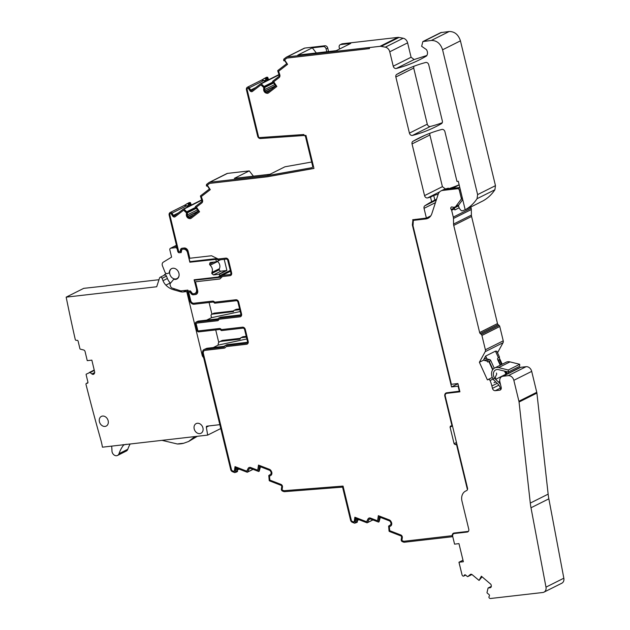 <?xml version="1.0" encoding="UTF-8"?>
<svg xmlns="http://www.w3.org/2000/svg" width="630" height="630" viewBox="0 0 630 630"><rect width="100%" height="100%" fill="white"/><g stroke="black" fill="none" stroke-linecap="round" stroke-linejoin="round"><path stroke-width="0.94" d="M452.647 535.697L452.356 535.839A3.237 2.575 63.4 0 1 452.34 535.665L403.783 541.296L402.342 540.737A0.543 0.433 63.4 0 1 401.964 540.075L402.318 537.626A2.158 1.717 63.4 0 0 400.814 534.972L389.742 530.696L389.332 526.822L390.702 525.987A2.992 2.378 63.4 0 0 391.695 524.365L391.726 524.192A2.992 2.378 63.4 0 0 391.277 522.002L390.915 521.372A2.992 2.378 63.4 0 0 389.293 519.908L378.331 515.679L377.591 520.821L370.566 518.104A2.969 2.362 63.4 0 0 368.841 518.144A2.969 2.362 63.4 0 0 367.952 519.065L366.605 521.75L354.863 517.214L354.154 522.112L351.516 521.097L343.051 486.084L283.949 490.715L282.5 490.156A0.543 0.433 63.4 0 1 282.122 489.494L282.476 487.045A2.158 1.717 63.4 0 0 280.964 484.391L269.892 480.107L269.482 476.241L270.853 475.406A2.992 2.378 63.4 0 0 271.853 473.776L271.877 473.602A2.992 2.378 63.4 0 0 271.428 471.421L271.073 470.791A2.992 2.378 63.4 0 0 269.443 469.326L258.489 465.09L257.741 470.24L250.716 467.523A2.969 2.362 63.4 0 0 249 467.562A2.969 2.362 63.4 0 0 248.102 468.476L246.763 471.169L235.022 466.625L234.313 471.531L231.675 470.508L203.356 353.469A2.969 2.362 63.4 0 1 204.427 350.54A2.969 2.362 63.4 0 1 205.065 350.351L224.044 348.169A3.552 2.819 63.4 0 0 224.816 347.941A3.552 2.819 63.4 0 0 225.831 346.949A1.079 0.858 63.4 0 1 226.375 346.579L246.637 344.248A2.701 2.15 63.4 0 0 247.22 344.075A2.701 2.15 63.4 0 0 248.189 341.413L245.314 329.514A2.701 2.15 63.4 0 0 242.503 327.175L221.855 329.545A1.079 0.858 63.4 0 1 221.043 329.199A2.158 1.717 63.4 0 0 219.413 328.498L198.348 330.915A0.543 0.433 63.4 0 1 197.788 330.451L196.158 323.725A0.543 0.433 63.4 0 1 196.473 323.151L217.539 320.733A2.158 1.717 63.4 0 0 218.004 320.599A2.158 1.717 63.4 0 0 218.752 319.709A1.079 0.858 63.4 0 1 219.35 319.197L240.006 316.827A2.701 2.15 63.4 0 0 240.589 316.654A2.701 2.15 63.4 0 0 241.558 313.992L238.675 302.093A2.701 2.15 63.4 0 0 235.872 299.754L215.098 302.14A1.079 0.858 63.4 0 1 214.279 301.794A2.158 1.717 63.4 0 0 212.657 301.093L193.827 303.25A2.969 2.362 63.4 0 1 190.74 300.683L188.795 292.666A0.543 0.433 63.4 0 1 189.11 292.099L189.606 292.036A0.543 0.433 63.4 0 1 190.047 292.257L191.158 293.698A2.725 2.173 63.4 0 0 193.386 294.785L195.457 294.549A3.78 3.008 63.4 0 0 196.276 294.305A3.78 3.008 63.4 0 0 197.639 290.58L195.513 281.783L219.87 278.988L222.414 276.546L230.044 275.672A2.701 2.15 63.4 0 0 230.627 275.499A2.701 2.15 63.4 0 0 231.604 272.837L228.611 260.474A2.701 2.15 63.4 0 0 225.8 258.135L218.169 259.009L211.523 255.756L189.803 258.253L188.118 251.268A3.78 3.008 63.4 0 0 184.188 248L182.086 248.236A2.725 2.173 63.4 0 0 181.519 248.409A2.725 2.173 63.4 0 0 180.519 249.764L180.101 251.567A0.559 0.441 63.4 0 1 179.873 251.685L179.196 251.756A0.543 0.433 63.4 0 1 178.636 251.291L169.659 214.184L170.478 213.554A0.543 0.433 63.4 0 1 171.116 213.743L172.604 215.98A2.158 1.717 63.4 0 0 174.943 216.854A2.158 1.717 63.4 0 0 175.164 216.712L183.629 210.192L186.464 212.861L186.346 214.743A2.992 2.378 63.4 0 0 186.952 216.909L187.055 217.066A2.992 2.378 63.4 0 0 188.764 218.382L189.378 218.555A2.992 2.378 63.4 0 0 190.882 218.437A2.992 2.378 63.4 0 0 191.189 218.248L199.56 211.798L196.434 207.097L201.797 202.955A2.969 2.362 63.4 0 0 202.458 199.875L201.301 196.568L210.27 189.654L207.294 185.173L209.593 183.401L267.325 176.778L313.953 168.446L305.959 135.387L304.18 135.592L303.92 134.513L258.757 137.655L246.952 88.869L247.771 88.239A0.543 0.433 63.4 0 1 248.409 88.421L249.897 90.665A2.158 1.717 63.4 0 0 252.236 91.539A2.158 1.717 63.4 0 0 252.457 91.397L260.914 84.877L263.757 87.546L263.639 89.421A2.992 2.378 63.4 0 0 264.246 91.586L264.348 91.744A2.992 2.378 63.4 0 0 266.057 93.059L266.663 93.24A2.992 2.378 63.4 0 0 268.175 93.122A2.992 2.378 63.4 0 0 268.474 92.933L276.846 86.475L273.719 81.774L279.09 77.64A2.969 2.362 63.4 0 0 279.744 74.561L278.594 71.253L287.564 64.331L284.587 59.858L286.886 58.086L369.479 48.604L369.377 47.502L287.067 56.944A2.701 2.15 63.4 0 0 286.485 57.117A2.701 2.15 63.4 0 0 286.209 57.291L283.791 59.149L283.681 60.543A0.543 0.433 63.4 0 0 284.106 60.795L284.815 60.787L286.713 63.654A1.079 0.858 63.4 0 1 286.603 63.764L277.893 70.473A0.543 0.433 63.4 0 0 277.775 71.032L279.058 74.71A1.89 1.504 63.4 0 1 278.641 76.671L272.577 81.341L275.712 86.042L268.026 91.964A1.89 1.504 63.4 0 1 266.876 92.161L266.269 91.98A1.89 1.504 63.4 0 1 265.183 91.145L265.072 90.988A1.89 1.504 63.4 0 1 264.687 89.61L264.773 87.224L261.245 83.774A0.543 0.433 63.4 0 0 260.718 83.719L252.008 90.429A1.079 0.858 63.4 0 1 250.724 90.058L249.236 87.822A1.622 1.291 63.4 0 0 247.314 87.271L247.157 87.397A2.701 2.15 63.4 0 0 246.464 89.885L257.67 136.182A2.701 2.15 63.4 0 0 260.395 138.529L303.959 135.505A1.622 1.291 63.4 0 1 304.164 135.505M213.302 347.547L218.193 345.098A4.048 3.221 63.4 0 1 219.752 341.657L221.799 340.633A4.048 3.221 63.4 0 1 222.673 340.373L240.4 338.334M242.652 336.916A1.079 0.858 63.4 0 1 243.085 336.704L246.228 336.341M233.643 310.929L214.074 313.173L211.68 314.307A1.622 1.291 -116.6 0 0 211.097 315.906L211.523 317.685L240.235 311.535M235.896 309.511A1.079 0.858 63.4 0 1 236.321 309.291L239.597 308.92M186.787 203.773L188.63 203.813L190.536 202.86L189.276 202.529L184.078 205.53M190.536 202.86A0.543 0.433 63.4 0 1 190.622 203.38L191.441 205.01M183.543 208.971L201.135 200.159A0.543 0.433 63.4 0 1 201.663 200.222L201.86 200.395M226.627 173.738A2.701 2.15 63.4 0 1 226.902 173.565A2.701 2.15 63.4 0 1 227.485 173.392L249.267 170.887L253.41 176.179M304.424 135.568A1.622 1.291 63.4 0 1 305.589 136.907L312.637 166.021A1.622 1.291 63.4 0 1 311.771 167.714L267.222 175.668L284.925 166.8L311.669 162.02M264.08 78.459L265.923 78.498L267.829 77.545L266.569 77.214L261.371 80.215M267.829 77.545A0.543 0.433 63.4 0 1 267.915 78.065L268.734 79.695M260.836 83.656L278.421 74.844A0.543 0.433 63.4 0 1 278.956 74.907L279.153 75.08M303.912 48.423A2.701 2.15 63.4 0 1 304.195 48.25A2.701 2.15 63.4 0 1 304.778 48.077L324.915 45.762A2.701 2.15 63.4 0 1 327.726 48.1L328.506 51.329A8.103 6.442 63.4 0 0 328.569 51.558M339.594 49.006L339.2 47.407A2.701 2.15 63.4 0 1 340.176 44.738L341.783 43.935A2.701 2.15 63.4 0 1 342.366 43.761L397.837 37.398A5.402 4.292 63.4 0 1 399.01 37.446L403.168 38.225A5.402 4.292 63.4 0 1 407.61 42.856L411.091 57.243L414.138 59.535L426.904 55.471M465.916 209.443A51.306 40.808 -116.6 0 0 467.176 208.845L478.737 203.049A51.306 40.808 -116.6 0 0 479.973 202.395L483.052 200.86C487.793 198.206 491.747 194.505 494.904 189.756L495.471 185.661L460.435 40.848C458.396 34.618 454.655 31.508 449.206 31.5L440.716 32.634L422.864 41.572L421.651 46.313L426.502 49.652C427.801 51.983 427.833 54.078 426.605 55.928A181.889 144.664 -116.6 0 1 419.454 59.834A181.889 144.664 -116.6 0 1 396.286 68.481A2.701 2.15 -116.6 0 1 393.238 66.189L389.757 51.794L407.61 42.856M429.904 134.993L442.402 186.669L424.549 195.615L412.044 143.931L429.904 134.993A2.701 2.15 63.4 0 1 430.022 133.237M442.402 186.669L445.449 188.961L448.371 188.165L446.654 189.024M448.513 188.74L448.371 188.165M430.329 126.472A2.701 2.15 63.4 0 1 427.282 124.181L409.429 133.127A2.701 2.15 63.4 0 0 412.477 135.418L430.329 126.472A181.889 144.664 63.4 0 0 442.252 122.732M413.847 66.292L413.713 68.072L427.282 124.181M247.881 88.184L247.913 88.168A0.543 0.433 63.4 0 1 248.551 88.35L250.039 90.586A2.158 1.717 63.4 0 0 252.307 91.5M260.914 84.877L263.899 87.468L263.781 89.35A2.992 2.378 63.4 0 0 264.387 91.515L264.498 91.673A2.992 2.378 63.4 0 0 266.199 92.988L266.813 93.161A2.992 2.378 63.4 0 0 268.246 93.082M286.886 58.086L369.464 48.549M267.222 175.668L209.782 182.259L227.485 173.392M177.92 251.339L169.171 215.2A2.701 2.15 63.4 0 1 169.864 212.712L170.029 212.586A1.622 1.291 63.4 0 1 171.951 213.137L173.439 215.373A1.079 0.858 63.4 0 0 174.715 215.743L183.424 209.034A0.543 0.433 63.4 0 1 183.96 209.089L187.48 212.538L187.401 214.924A1.89 1.504 63.4 0 0 187.787 216.303L187.89 216.46A1.89 1.504 63.4 0 0 188.976 217.303L189.583 217.476A1.89 1.504 63.4 0 0 190.74 217.279L198.418 211.357L195.292 206.656L201.348 201.986A1.89 1.504 63.4 0 0 201.765 200.025L200.482 196.347A0.543 0.433 63.4 0 1 200.6 195.788L209.31 189.079A1.079 0.858 63.4 0 0 209.428 188.969L207.522 186.11L206.821 186.11A0.543 0.433 63.4 0 1 206.388 185.858L206.498 184.472L208.916 182.605A2.701 2.15 63.4 0 1 209.191 182.432A2.701 2.15 63.4 0 1 209.782 182.259M216.862 259.276L189.851 262.206L187.543 252.669A4.048 3.221 63.4 0 0 183.338 249.165L181.889 249.33L181.125 252.606L180.274 252.646A1.622 1.291 63.4 0 0 180.621 252.535L181.212 252.244M181.834 249.535A1.622 1.291 63.4 0 0 181.55 250.102L181.086 252.079A1.622 1.291 63.4 0 1 180.621 252.535M182.495 249.196L184.582 248.96A2.701 2.15 63.4 0 1 187.393 251.291L189.89 261.639L215.649 258.686L218.334 260.001L226.202 259.095A1.622 1.291 63.4 0 1 227.887 260.497L230.871 272.861A1.622 1.291 63.4 0 1 229.942 274.562L222.083 275.468L220.154 277.31L194.402 280.263L196.899 290.611A2.701 2.15 63.4 0 1 195.93 293.281A2.701 2.15 63.4 0 1 195.347 293.454L194.702 293.525M192.363 293.446A1.622 1.291 63.4 0 1 191.937 293.044L190.654 291.233M189.906 290.942A1.622 1.291 63.4 0 1 190.567 291.273M452.356 535.839A1.079 0.858 63.4 0 1 451.702 536.807L404.468 542.225A2.701 2.15 63.4 0 1 403.491 542.091L402.349 541.65A1.622 1.291 63.4 0 1 401.216 539.658L401.57 537.209A1.079 0.858 63.4 0 0 400.814 535.878L389.419 531.476A0.543 0.433 63.4 0 1 389.041 530.972L388.623 526.097L390.316 524.979A1.89 1.504 63.4 0 0 390.947 523.94L390.97 523.766A1.89 1.504 63.4 0 0 390.687 522.38L390.332 521.75A1.89 1.504 63.4 0 0 389.293 520.821L379.244 516.931L378.496 522.081L370.566 519.018A1.89 1.504 63.4 0 0 368.904 519.624L367.416 522.609A0.543 0.433 63.4 0 1 366.936 522.782L355.541 518.38A1.079 0.858 63.4 0 0 355.375 518.332L354.918 521.467L355.477 522.089A0.543 0.433 63.4 0 1 355.643 522.601L354.611 523.191L352.383 522.333A2.701 2.15 63.4 0 1 350.556 520.136L342.562 487.116L284.595 491.66A2.701 2.15 63.4 0 1 283.681 491.518L282.5 491.061A1.622 1.291 63.4 0 1 281.374 489.069L281.728 486.62A1.079 0.858 63.4 0 0 280.972 485.297L269.577 480.887A0.543 0.433 63.4 0 1 269.199 480.383L268.782 475.516L270.467 474.39A1.89 1.504 63.4 0 0 271.105 473.358L271.128 473.185A1.89 1.504 63.4 0 0 270.845 471.791L270.483 471.161A1.89 1.504 63.4 0 0 269.451 470.232L259.395 466.35L258.654 471.492L250.724 468.429A1.89 1.504 63.4 0 0 249.063 469.035L247.566 472.027A0.543 0.433 63.4 0 1 247.094 472.201L235.699 467.791A1.079 0.858 63.4 0 0 235.525 467.751L235.077 470.878L235.636 471.5A0.543 0.433 63.4 0 1 235.793 472.012L234.762 472.61L232.533 471.744A2.701 2.15 63.4 0 1 230.706 469.547L202.632 353.493A4.048 3.221 63.4 0 1 204.089 349.5A4.048 3.221 63.4 0 1 204.963 349.24L223.941 347.067A1.079 0.858 63.4 0 0 224.595 346.327A1.079 0.858 63.4 0 1 225.249 345.586L246.535 343.145A1.622 1.291 63.4 0 0 247.464 341.436L244.59 329.537A1.622 1.291 63.4 0 0 242.904 328.135L221.744 330.569A1.079 0.858 63.4 0 1 220.776 330.01A1.079 0.858 63.4 0 0 219.815 329.459L198.749 331.876A1.622 1.291 63.4 0 1 197.064 330.474L195.434 323.749A1.622 1.291 63.4 0 1 196.371 322.048L217.437 319.63A1.079 0.858 63.4 0 0 218.09 318.89A1.079 0.858 63.4 0 1 218.744 318.15L239.896 315.724A1.622 1.291 63.4 0 0 240.833 314.016L237.951 302.116A1.622 1.291 63.4 0 0 236.266 300.715L214.98 303.164A1.079 0.858 63.4 0 1 214.019 302.605A1.079 0.858 63.4 0 0 213.05 302.053L194.079 304.235A4.048 3.221 63.4 0 1 189.866 300.723L187.921 292.706A1.622 1.291 63.4 0 1 188.709 291.036M378.465 515.726L377.591 520.821M367.952 519.065L368.093 518.986A2.969 2.362 63.4 0 1 368.92 518.112M368.093 518.986L366.605 521.75M354.989 517.261L354.154 522.112M258.615 465.145L257.741 470.24M248.102 468.476L248.251 468.405A2.969 2.362 63.4 0 1 249.07 467.523M248.251 468.405L246.763 471.169M235.148 466.68L234.313 471.531M204.498 350.5A2.969 2.362 63.4 0 1 204.577 350.469A2.969 2.362 63.4 0 1 205.215 350.272L224.193 348.099A3.552 2.819 63.4 0 0 224.886 347.91M226.217 346.61A1.079 0.858 63.4 0 1 226.516 346.5L246.779 344.177A2.701 2.15 63.4 0 0 247.291 344.035M196.434 323.159A0.543 0.433 63.4 0 1 196.615 323.08L217.689 320.662A2.158 1.717 63.4 0 0 218.075 320.56M219.193 319.237A1.079 0.858 63.4 0 1 219.5 319.127L240.148 316.756A2.701 2.15 63.4 0 0 240.66 316.622M189.071 292.099A0.543 0.433 63.4 0 1 189.252 292.021L189.748 291.966A0.543 0.433 63.4 0 1 190.189 292.178L191.307 293.627A2.725 2.173 63.4 0 0 193.528 294.714L195.607 294.478A3.78 3.008 63.4 0 0 196.347 294.273M195.513 281.783L219.941 278.925M222.414 276.546L230.194 275.601A2.701 2.15 63.4 0 0 230.698 275.46M180.519 249.764L180.66 249.685A2.725 2.173 63.4 0 1 181.597 248.377M180.66 249.685L180.243 251.488A0.559 0.441 63.4 0 1 180.062 251.598M170.596 213.499L170.62 213.483A0.543 0.433 63.4 0 1 171.265 213.664L172.754 215.901A2.158 1.717 63.4 0 0 175.014 216.814M183.629 210.192L186.614 212.79L186.496 214.665A2.992 2.378 63.4 0 0 187.094 216.83L187.204 216.988A2.992 2.378 63.4 0 0 188.913 218.303L189.52 218.476A2.992 2.378 63.4 0 0 190.953 218.397M209.593 183.401L267.466 176.707L313.945 168.399M452.198 535.744A3.237 2.575 63.4 0 1 453.466 533.224A3.237 2.575 63.4 0 1 454.167 533.019L468.397 531.381A2.701 2.15 63.4 0 0 468.767 529.216L461.971 501.118A10.19 8.103 63.4 0 1 465.641 491.061A10.19 8.103 63.4 0 1 466.334 490.762A2.701 2.15 63.4 0 0 466.515 490.683A2.701 2.15 63.4 0 1 466.334 490.762A10.19 8.103 63.4 0 0 465.641 491.061A10.19 8.103 63.4 0 0 461.971 501.118L468.767 529.216A2.701 2.15 63.4 0 1 467.799 531.877A2.701 2.15 63.4 0 1 467.216 532.051L454.293 533.531L455.663 532.846M246.417 337.105L241.03 337.727A1.079 0.858 63.4 0 0 240.384 338.467A1.079 0.858 63.4 0 1 239.731 339.208L220.626 341.397L222.673 340.373M233.399 311.582L212.026 314.205A1.622 1.291 -116.6 0 0 211.68 314.307M232.966 311.803A1.079 0.858 -116.6 0 0 233.62 311.062A1.079 0.858 63.4 0 1 234.273 310.322L236.321 309.291M230.486 271.254L222.083 275.468M188.401 203.474L190.307 202.521M188.63 203.813L188.575 204.411L190.622 203.38M171.951 213.137L186.732 205.734L187.527 206.931L188.575 204.411M190.536 203.64L190.047 205.703M270.002 174.274L234.336 178.369L249.267 170.887M265.695 78.151L267.6 77.199M265.923 78.498L265.86 79.089L267.915 78.065M249.236 87.822L264.017 80.419L264.82 81.617L265.86 79.089M267.829 78.325L267.341 80.388M316.315 52.967L312.291 47.833L323.308 46.573A2.701 2.15 63.4 0 1 326.112 48.904L327.726 48.1M326.805 51.762L326.112 48.904M340.176 44.738A2.701 2.15 63.4 0 1 340.759 44.565L350.737 43.423L336.255 50.676L297.809 55.093L312.291 47.833M369.227 47.573L379.977 46.337A5.402 4.292 63.4 0 1 381.15 46.384L399.01 37.446M381.15 46.384L385.316 47.171A5.402 4.292 63.4 0 1 389.757 51.794M424.549 195.615A2.701 2.15 -116.6 0 0 427.597 197.907A181.889 144.664 -116.6 0 0 430.518 197.111L433.731 195.497A181.889 144.664 -116.6 0 0 438.228 194.119M448.143 188.858A181.889 144.664 -116.6 0 0 459.144 184.787M452.45 188.362A181.889 144.664 -116.6 0 0 453.813 187.693A181.889 144.664 -116.6 0 0 459.152 184.834M436.582 199.159A187.709 149.286 -116.6 0 0 434.85 200.104L431.629 201.71A187.709 149.286 -116.6 0 0 426.723 204.593A187.709 149.286 -116.6 0 0 424.856 205.782A2.701 2.15 -116.6 0 0 424.045 208.349L426.392 218.075L430.77 215.885M482.06 576.781L479.068 580.427L481.375 576.214L490.872 584.309A1.89 1.504 63.4 0 1 491.109 584.916L491.274 585.609A1.89 1.504 63.4 0 1 491.14 586.94L491.061 587.081A1.89 1.504 63.4 0 1 490.108 587.735L488.077 588.05L487.014 592.484A0.543 0.433 63.4 0 0 487.242 593.074L488.998 594.539A1.079 0.858 63.4 0 1 489.352 596.004L489.022 596.602A1.079 0.858 63.4 0 0 489.376 598.067L489.478 598.153A1.622 1.291 63.4 0 0 490.518 598.5L542.8 592.499A5.402 4.292 63.4 0 0 543.966 592.153A5.402 4.292 63.4 0 0 545.982 587.144L530.995 507.772A54.007 42.95 63.4 0 1 530.287 503.087L519.049 402.027A5.402 4.292 63.4 0 0 518.907 401.239L513.844 380.315A5.402 4.3 63.4 0 0 508.229 375.645L503 376.244A5.402 4.3 63.4 0 0 501.834 376.59A5.402 4.3 63.4 0 0 499.881 381.922L501.197 387.348A2.701 2.15 63.4 0 1 500.228 390.017A2.701 2.15 63.4 0 1 499.645 390.19L495.282 390.687A2.701 2.15 63.4 0 1 492.471 388.356L491.896 385.969A27.027 21.491 63.4 0 0 490.069 380.536A1.622 1.291 63.4 0 0 488.203 379.536L487.392 379.882L479.383 362.274L485.187 351.682A2.725 2.173 63.4 0 0 485.383 349.784L481.918 335.459A1.622 1.291 63.4 0 0 481.273 334.404L480.288 333.593A1.622 1.291 63.4 0 1 479.643 332.538L453.726 225.414A5.402 4.292 63.4 0 1 453.553 224.052L453.466 218.468A5.402 4.292 63.4 0 0 453.293 217.114L451.639 210.294A1.622 1.291 63.4 0 0 451.214 209.459A1.622 1.291 63.4 0 1 452.505 207.105A1.622 1.291 63.4 0 0 453.293 207.278L454.584 207.128A2.701 2.15 63.4 0 0 455.167 206.955A2.701 2.15 63.4 0 0 455.797 206.427L461.042 199.387A1.622 1.291 63.4 0 0 461.247 198.111L459.309 190.102A1.622 1.291 63.4 0 0 457.624 188.701L442.717 190.417A8.103 6.442 63.4 0 0 440.961 190.929A8.103 6.442 63.4 0 0 438.157 194.339L431.826 213.712A10.805 8.592 63.4 0 1 428.085 218.256A10.805 8.592 63.4 0 1 425.746 218.949L413.335 220.374L413.004 225.729L451.363 384.3L457.908 383.544L459.908 391.821L446.82 393.325A2.701 2.15 63.4 0 0 446.237 393.498A2.701 2.15 63.4 0 0 445.268 396.16L467.491 488.022A2.701 2.15 63.4 0 1 467.476 489.486A2.701 2.15 63.4 0 1 466.515 490.683A2.701 2.15 63.4 0 0 467.428 489.62L456.506 444.481L455.199 444.63L454.08 443.693L450.072 427.14L450.458 426.077M452.403 425.659L452.001 425.856L444.835 396.215A3.237 2.575 63.4 0 1 446.001 393.018A3.237 2.575 63.4 0 1 446.702 392.805L459.75 391.159M456.908 444.284L456.506 444.481M412.477 135.418A181.889 144.664 63.4 0 0 435.653 126.772A181.889 144.664 63.4 0 0 441.465 123.645A2.701 2.15 63.4 0 0 442.355 121.031L428.739 64.772A2.701 2.15 -116.6 0 0 425.683 62.488A187.709 149.286 -116.6 0 0 402.791 71.143A187.709 149.286 -116.6 0 0 396.743 74.395A2.701 2.15 -116.6 0 0 395.853 77.01L409.429 133.127M380.339 517.356L379.039 521.829L378.496 522.081M354.989 521.01L357.155 519.931L357.344 522.097L355.588 522.971M260.489 466.775L259.19 471.248L258.654 471.492M235.14 470.429L237.305 469.342L237.494 471.508L235.738 472.39M226.721 344.846A1.079 0.858 63.4 0 1 227.147 344.634L247.464 342.303M218.098 318.819L198.269 321.095A1.622 1.291 -116.6 0 0 197.922 321.198L196.017 322.15M240.825 314.882L220.642 317.197A1.079 0.858 -116.6 0 0 220.216 317.41M186.732 205.734L184.236 205.451L170.195 212.483M264.017 80.419L261.521 80.136L247.488 87.168M450.694 426.006L452.001 425.856M457.955 383.725L451.552 386.93L458.097 386.182L459.349 391.356M451.552 386.93L412.359 224.926L412.965 219.618M426.392 218.075L412.681 219.775M431.629 201.71L430.518 197.111M412.044 143.931A2.701 2.15 63.4 0 1 412.933 141.317A187.709 149.286 63.4 0 1 418.871 138.127A187.709 149.286 63.4 0 1 441.882 129.441A2.701 2.15 63.4 0 1 444.938 131.725L456.97 181.44L458.293 181.29L465.192 209.798C469.941 207.144 473.894 203.443 477.052 198.702L477.619 194.607L442.583 49.786C440.543 43.565 436.803 40.446 431.353 40.446L422.864 41.572M358.226 519.419L357.155 519.955L357.115 518.758M237.305 469.342L237.274 468.177M219.752 341.657A4.048 3.221 63.4 0 1 220.626 341.397M218.193 345.098L246.865 338.956M239.786 309.684L234.273 310.322M467.176 208.845A51.306 40.808 -116.6 0 0 468.413 208.191L465.192 209.798M412.359 224.926L413.075 224.571M458.097 386.182L458.498 385.985M458.585 205.128A5.402 4.292 -116.6 0 0 460.42 209.703L461.128 210.444A1.347 1.071 -116.6 0 0 462.278 210.814A51.306 40.808 -116.6 0 0 465.184 209.758M206.64 320.135L211.523 317.685M204.089 349.5L206.868 348.288L224.603 346.256M434.85 200.104L433.731 195.497M221.028 276.475L218.972 276.712M249.842 468.373L249.063 469.035M369.692 518.955L368.904 519.624M194.402 280.263L195.717 279.61M479.068 580.427L472.122 574.647A1.89 1.504 63.4 0 0 470.271 574.521L467.862 576.544A0.543 0.433 63.4 0 1 467.334 576.505L465.578 575.04A1.079 0.858 63.4 0 0 464.341 575.182L464.011 575.788A1.079 0.858 63.4 0 1 462.782 575.93L462.68 575.844A1.622 1.291 63.4 0 1 462.026 574.788L458.947 562.244L462.026 574.788L458.994 562.236L463.357 561.74L458.971 543.627L454.569 544.139L452.687 536.374M462.995 560.235L458.994 562.236L462.995 560.235M462.987 560.22L458.947 562.244M453.293 217.114L471.145 208.176L470.862 206.994M471.145 208.176A5.402 4.292 63.4 0 1 471.319 209.53L471.405 215.114A5.402 4.292 63.4 0 0 471.579 216.468L497.495 323.592A1.622 1.291 63.4 0 0 498.149 324.647L499.125 325.458A1.622 1.291 63.4 0 1 499.771 326.513L503.236 340.838A2.725 2.173 63.4 0 1 503.039 342.744L497.535 352.784M499.11 357.438L502.197 364.227M508.103 372.007A27.027 21.491 63.4 0 1 508.583 373.212M501.834 376.59L519.687 367.644A5.402 4.3 63.4 0 1 520.852 367.298L526.089 366.699A5.402 4.3 63.4 0 1 531.696 371.377L536.76 392.301A5.402 4.292 63.4 0 1 536.902 393.089L548.147 494.14A54.007 42.95 63.4 0 0 548.848 498.834L563.834 578.198A5.402 4.292 63.4 0 1 561.826 583.215L543.966 592.153M413.335 220.374L415.406 219.334M452.734 536.374A2.701 2.15 63.4 0 1 453.71 533.705A2.701 2.15 63.4 0 1 454.293 533.531M470.752 574.269L470.271 574.521M440.961 190.929L443.386 189.717A8.103 6.442 63.4 0 1 445.134 189.205L459.805 187.519M455.797 206.427L458.727 204.963L462.727 199.592M458.727 204.963A2.701 2.15 63.4 0 1 458.097 205.49L455.167 206.955M451.214 209.459L454.143 207.994A1.622 1.291 63.4 0 1 453.734 207.231M454.143 207.994A1.622 1.291 63.4 0 1 454.569 208.829L454.836 209.955L459.152 207.798M497.905 360.108L499.37 359.596L497.976 360.266M501.614 364.518L499.37 359.596M500.59 365.03L498.346 360.108M429.235 217.531A10.805 8.592 63.4 0 1 428.172 217.736L425.746 218.949M487.392 379.882L492.282 377.433M479.383 362.274L483.816 360.053M494.715 367.975L506.134 362.258A8.103 6.442 -116.6 0 1 510.001 361.888L498.582 367.605A8.103 6.442 -116.6 0 0 494.715 367.975A8.103 6.442 -116.6 0 0 494.621 380.859L497.503 383.575A8.639 6.875 -116.6 0 1 500.519 388.844L501.197 388.765M500.511 384.52A10.805 8.592 -116.6 0 0 498.495 382.071L495.613 379.355A5.938 4.725 -116.6 0 1 495.684 369.904A5.938 4.725 -116.6 0 1 498.519 369.637L508.229 372.039L508.292 370.007L498.582 367.605M510.001 361.888L519.711 364.29L519.648 366.321L508.229 372.039M505.402 371.338A5.938 4.725 -116.6 0 0 507.032 373.637L495.613 379.355M507.276 373.866L506.048 371.495M519.711 364.29L508.292 370.007M492.92 369.456L489.352 361.62L487.636 362.006A1.622 0.984 66.8 0 0 486.525 360.927L484.525 360.51A1.622 0.984 66.8 0 1 483.62 359.809L485.651 356.06L486.573 358.076A1.622 0.984 66.8 0 0 487.683 359.155L489.683 359.572A1.622 0.984 66.8 0 1 490.801 360.651L494.251 368.235M495.463 351.146L496.834 351.233L499.535 357.171L498.472 357.769L495.463 351.146L485.651 356.06M495.676 378.094A1.622 0.984 66.8 0 1 495.582 376.504L496.527 374.614A1.622 0.984 66.8 0 0 496.424 373.023M498.472 357.769L498.023 357.998A1.622 0.984 66.8 0 0 497.598 358.738A1.622 0.984 66.8 0 0 497.81 359.911L500.228 365.211M488.974 361.785L492.644 369.841M87.279 383.253A1.079 0.858 63.4 0 0 87.909 382.119L86.121 374.653A0.543 0.433 63.4 0 1 86.31 374.125L89.988 372.456L91.886 373.96A1.89 1.504 63.4 0 0 93.09 374.37L93.248 374.354A1.89 1.504 63.4 0 0 94.201 373.708L94.5 373.165A1.89 1.504 63.4 0 0 94.642 371.834L91.846 360.139L87.255 360.651L85.089 351.587A1.89 1.504 63.4 0 0 83.625 349.981L80.341 349.154A0.543 0.433 63.4 0 1 79.915 348.697L78.136 341.232A1.079 0.858 63.4 0 0 77.01 340.294L76.364 340.365A1.079 0.858 63.4 0 1 75.238 339.412A1620.163 1288.571 63.4 0 1 66.166 297.147L156.697 286.752L159.555 277.98A1.622 1.291 63.4 0 1 162.067 278.326L163.005 280.681A10.805 8.592 63.4 0 0 165.887 285.122A17.286 13.742 63.4 0 0 173.313 289.674L180.235 291.659A10.805 8.592 63.4 0 0 183.369 291.934L186.748 291.548L202.191 355.367A2.701 2.15 63.4 0 0 202.789 356.627L203.222 357.186A2.701 2.15 63.4 0 1 203.829 358.446L219.846 424.667L206.979 426.148A1.079 0.858 63.4 0 0 206.341 427.187L207.664 435.109L102.43 447.182A54.007 42.95 63.4 0 0 100.808 439.842A1620.163 1288.571 63.4 0 1 96.831 425.573A1620.163 1288.571 63.4 0 1 95.138 419.383A1620.163 1288.571 63.4 0 1 86.011 384.465A1.079 0.858 63.4 0 1 86.633 383.323L87.712 383.032M111.652 446.127A54.007 42.95 63.4 0 1 111.967 450.938A4.323 3.433 63.4 0 0 113.888 454.836A4.323 3.433 63.4 0 0 117.534 455.451L126.315 451.048A4.323 3.433 63.4 0 0 127.796 449.277A37.8 30.067 63.4 0 1 130.064 444.166M100.611 424.226A5.402 4.292 63.4 0 1 99.312 419.47A5.402 4.292 63.4 0 1 101.375 416.406A5.402 4.292 63.4 0 1 106.305 417.501A5.402 4.292 63.4 0 1 108.265 423.006A5.402 4.292 63.4 0 1 106.21 426.069A5.402 4.292 63.4 0 1 100.611 424.226M201.71 432.778A5.402 4.292 63.4 0 1 200.986 433.267A5.402 4.292 63.4 0 1 197.639 433.251A5.402 4.292 63.4 0 1 194.103 428.416A5.402 4.292 63.4 0 1 196.15 423.612A5.402 4.292 63.4 0 1 197.316 423.265A5.402 4.292 63.4 0 1 202.506 426.707A5.402 4.292 63.4 0 1 201.71 432.778M106.423 285.855L83.727 288.351L66.166 297.147M106.391 285.744L158.996 279.712M209.089 302.51L211.916 314.189M215.72 329.931L218.768 342.507M123.701 444.953A37.8 30.067 -116.6 0 0 119.015 453.671A4.323 3.433 63.4 0 1 117.534 455.451M220.784 428.534L207.664 435.109M186.748 291.548L188.26 290.792M170.525 283.161A17.286 13.742 63.4 0 1 170.281 282.925A10.805 8.592 63.4 0 1 167.399 278.484L166.462 276.129A1.622 1.291 63.4 0 0 164.509 275.097L160.122 277.294M188.811 441.37L197.363 436.291M183.629 443.276A125.819 100.068 -116.6 0 0 180.408 443.583A125.819 100.068 -116.6 0 0 177.376 443.985A37.816 30.075 63.4 0 0 183.629 443.276L188.575 441.488L194.938 436.566M177.376 443.985L161.973 440.346M131.024 443.898L128.276 444.213M126.197 444.276C123.858 445.056 122.842 445.174 123.149 444.623M141.923 442.646L139.183 442.961M136.474 443.276L133.725 443.591M164.107 275.302A2.701 2.15 63.4 0 1 165.021 274.239A2.701 2.15 63.4 0 1 165.304 274.121M179.101 275.286A5.67 4.512 63.4 0 1 176.928 278.61A5.67 4.512 63.4 0 1 175.699 278.972A5.67 4.512 63.4 0 1 170.147 275.105A5.67 4.512 63.4 0 1 171.431 268.711M230.281 270.404L219.783 275.656L219.437 274.207L226.902 270.467L224.201 259.324M219.894 276.609L220.579 275.909L218.382 277.003L219.783 275.656M196.654 289.579L194.111 279.791L218.382 277.003M229.934 268.971L227.619 259.883M220.539 259.741L216.436 261.796L215.932 259.741M179.44 252.795A1.622 1.291 63.4 0 1 177.755 251.394L177.069 248.551L175.943 247.614L170.777 248.212L176.471 245.361M196.497 289.658A4.048 3.221 63.4 0 1 194.985 293.407A4.048 3.221 63.4 0 1 194.316 293.627L192.646 293.824L190.386 290.887L188.984 291.052A1.079 0.858 63.4 0 1 187.866 290.115L180.81 290.887L172.163 288.067A2.158 1.717 63.4 0 1 170.722 286.626L170.234 285.39A2.158 1.717 63.4 0 1 170.439 283.264L173.352 279.752A1.622 1.291 63.4 0 1 174.376 279.381A5.835 4.638 63.4 0 0 176.825 279.051A5.835 4.638 63.4 0 0 179.077 275.562A5.835 4.638 63.4 0 0 176.857 269.734A5.835 4.638 63.4 0 0 171.604 268.616A5.835 4.638 63.4 0 0 169.352 272.105A1.622 1.291 63.4 0 1 168.612 273.129L167.399 273.554A2.158 1.717 63.4 0 1 164.958 272.113L162.453 265.821A3.237 2.575 63.4 0 1 163.304 262.167L171.588 257.119L169.84 249.913A1.622 1.291 63.4 0 1 170.777 248.212M217.421 261.308A1.654 1.315 -116.6 0 0 217.618 261.505A5.402 4.3 -116.6 0 1 219.358 268.711L211.9 272.451L211.775 273.514L213.46 274.916L219.437 274.207M211.9 272.451C212.948 269.861 212.365 267.459 210.152 265.238L209.53 264.269L210.097 262.592M216.436 261.796L210.452 262.489M215.94 258.828L214.964 259.324M176.715 246.369L174.234 246.653L176.51 245.519M191.292 261.481L189.851 262.206M219.358 268.711A1.654 1.315 -116.6 0 0 220.917 271.176L226.902 270.467M218.516 274.334L225.973 270.593M219.232 269.774L211.775 273.514M369.44 519.183L369.983 518.907M369.345 519.285L370.101 518.915M367.416 522.609L372.842 519.892M355.17 519.734L356.856 518.892M249.59 468.602L250.134 468.326M249.504 468.704L250.26 468.326M247.566 472.027L252.992 469.311M235.329 469.153L237.014 468.303M237.313 469.374L238.384 468.83M239.731 339.208L240.156 338.987M241.03 337.727L243.085 336.704M214.074 313.173L212.026 314.205M196.418 292.911L195.347 293.454M230.588 274.239L229.942 274.562M187.645 205.742L190.024 204.553M183.96 209.089L201.663 200.222M186.913 211.711L195.717 207.302M312.299 167.446L311.771 167.714M264.939 80.427L267.317 79.238M261.245 83.774L278.956 74.907M264.206 86.389L273.01 81.987M287.067 56.944L304.778 48.077M323.308 46.573L324.915 45.762M327.899 51.636L328.506 51.329M340.759 44.565L342.366 43.761M379.977 46.337L397.837 37.398M385.316 47.171L403.168 38.225M414.138 59.535L396.286 68.481M411.091 57.243L393.238 66.189M445.449 188.961L444.914 189.228M439.653 191.866L427.597 197.907M436.291 200.049L424.856 205.782M435.44 202.639L424.045 208.349M444.835 396.215L445.237 396.01M409.012 68.245L396.743 74.395M413.713 68.072L395.853 77.01M355.477 522.089L357.383 521.136M355.643 522.601L357.399 521.719M235.636 471.5L237.534 470.547M235.793 472.012L237.549 471.13M225.249 345.586L227.147 344.634M198.269 321.095L196.371 322.048M220.642 317.197L218.744 318.15M186.968 211.775L195.765 207.364M187.535 212.735L196.387 208.302M187.48 212.538L196.269 208.136M187.401 214.924L197.442 209.892M189.583 217.476L192.158 216.184M188.976 217.303L193.93 214.814M264.261 86.452L273.05 82.05M264.828 87.42L273.672 82.987M264.773 87.224L273.562 82.821M264.687 89.61L274.735 84.578M266.876 92.161L269.443 90.87M266.269 91.98L271.223 89.499M456.474 442.496L454.08 443.693M456.797 443.827L455.199 444.63M452.474 425.943L450.072 427.14M264.82 81.617L267.325 80.364M187.527 206.931L190.032 205.679M265.183 91.145L275.625 85.916M265.072 90.988L275.515 85.759M250.724 90.058L255.748 87.546M187.89 216.46L198.332 211.231M187.787 216.303L198.23 211.074M173.439 215.373L178.455 212.861M239.896 315.724L240.542 315.402M217.437 319.63L217.862 319.418M246.535 343.145L247.173 342.822M223.941 347.067L224.367 346.846M204.963 349.24L206.868 348.288M412.933 141.317L424.974 135.285M494.904 189.756L477.052 198.702M495.471 185.661L477.619 194.607M460.435 40.848L442.583 49.786M449.206 31.5L431.353 40.446M441.591 32.374L423.738 41.32M467.862 576.544L471.933 574.505L467.799 576.584M464.341 575.182L465.082 574.812M464.011 575.788L465.546 575.017M453.844 207.538L454.687 207.112M454.183 208.042L458.616 205.821M442.717 190.417L445.134 189.205M457.624 188.701L459.821 187.598M459.309 190.102L460.309 189.606M461.247 198.111L462.247 197.607M461.042 199.387L462.499 198.663M451.639 210.294L454.569 208.829M468.287 531.515L467.216 532.051M490.108 587.735L490.865 587.365M488.211 587.955L491.321 586.396M545.982 587.144L563.834 578.198M530.995 507.772L548.848 498.834M530.287 503.087L548.147 494.14M519.049 402.027L536.902 393.089M518.907 401.239L536.76 392.301M513.844 380.315L531.696 371.377M508.229 375.645L526.089 366.699M503 376.244L520.852 367.298M499.645 390.19L500.716 389.655M495.282 390.687L500.338 388.159M492.471 388.356L498.865 385.15M491.896 385.969L497.22 383.308M490.069 380.536L494.66 378.236M506.433 372.338L507.433 371.842M488.203 379.536L492.306 377.48M485.187 351.682L503.039 342.744M485.383 349.784L503.236 340.838M481.918 335.459L499.771 326.513M481.273 334.404L499.125 325.458M480.288 333.593L498.149 324.647M479.643 332.538L497.495 323.592M453.726 225.414L471.579 216.468M453.553 224.052L471.405 215.114M453.466 218.468L471.319 209.53M446.82 393.325L448.198 392.632M499.787 381.418L498.495 382.071M504.551 371.125L505.937 374.181M493.999 382.709L495.778 381.945M492.518 379.449L493.195 379.158M487.636 362.006L490.801 360.651M486.525 360.927L489.683 359.572M484.525 360.51L487.683 359.155M486.573 358.076L483.927 359.202M86.633 383.323L87.901 382.686M119.015 453.671L127.796 449.277M206.341 427.187L208.853 425.927M202.789 356.627L203.325 356.359M202.191 355.367L202.986 354.966M183.369 291.934L186.834 290.194M180.235 291.659L182.038 290.745M173.313 289.674L174.801 288.926M165.887 285.122L170.281 282.925M163.005 280.681L167.399 278.484M162.067 278.326L166.462 276.129M93.248 374.354L94.004 373.976M93.09 374.37L94.091 373.873M91.886 373.96L94.689 372.558M90.161 372.519L94.303 370.44M89.988 372.456L94.272 370.314M89.239 372.543L94.209 370.038M176.904 247.141L175.943 247.614M176.676 246.204L176.227 246.424M174.376 279.381L175.156 278.995M220.917 271.176L213.46 274.916M217.618 261.505L210.152 265.238M213.869 262.096L209.53 264.269M452.726 536.343L451.938 536.736M367.251 522.774L372.936 519.931M357.265 520.522L358.927 519.687M247.409 472.193L253.095 469.342M237.416 469.933L239.077 469.106M240.802 337.798L242.849 336.767M183.48 208.995L201.19 200.127M209.191 182.432L226.902 173.565M260.773 83.68L278.484 74.812M286.485 57.117L304.195 48.25M225.012 345.649L226.918 344.697M220.413 317.268L218.508 318.221M234.037 310.393L236.085 309.361M463.704 576.088L465.657 575.111M453.82 207.475L454.498 207.144M488.155 587.971L491.321 586.388M446.237 393.498L447.891 392.671M453.71 533.705L455.356 532.878M86.397 383.386L87.916 382.63M165.021 274.239L166.06 273.711M176.928 278.61L178.085 278.027M194.985 293.407L196.686 292.548M170.423 248.314L176.455 245.291M173.691 279.476L174.723 278.964"/></g></svg>
